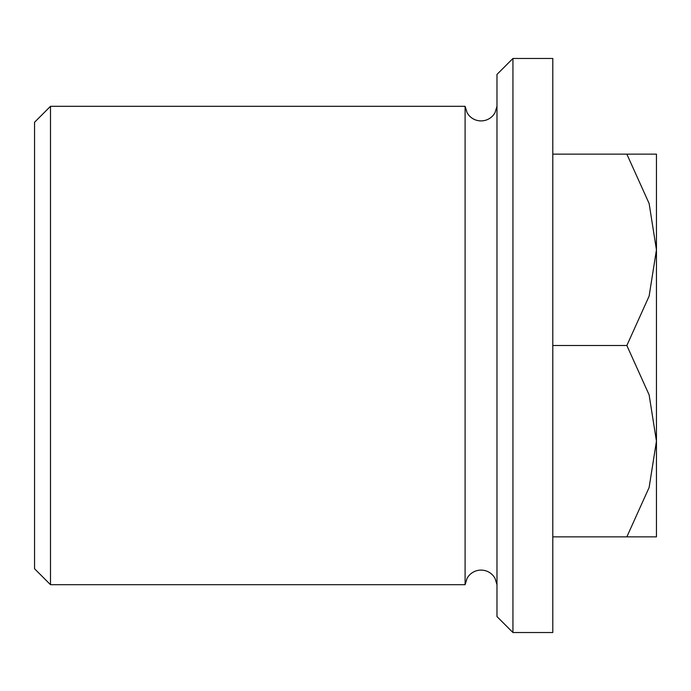 <?xml version="1.0" encoding="UTF-8"?>
<svg xmlns="http://www.w3.org/2000/svg" width="691" height="691" viewBox="0 0 691 691"><rect width="100%" height="100%" fill="white"/><g stroke="black" fill="none" stroke-linecap="round" stroke-linejoin="round"><path stroke-width="1.04" d="M465.095 345.5L465.095 106.31L50.495 106.31L34.55 122.255L34.55 568.745L50.495 584.69L465.095 584.69L465.095 345.5M512.938 58.467L496.984 74.412L496.984 616.588L512.938 632.533L552.8 632.533L552.8 58.467L512.938 58.467L512.938 632.533M656.45 473.067L656.45 441.178L656.45 473.067M656.45 249.822L656.45 536.855L626.849 536.855L649.117 487.5L656.45 441.178L649.117 394.855L626.849 345.5L649.117 296.145L656.45 249.822L649.117 203.5L626.849 154.145L656.45 154.145L656.45 249.822M552.8 536.855L626.849 536.855M552.8 345.5L626.849 345.5M552.8 154.145L626.849 154.145M50.495 584.69L50.495 106.31M465.095 106.31L467.133 112.832L468.524 114.896C471.789 118.8 475.952 120.813 481.04 120.916C486.127 120.813 490.299 118.8 493.555 114.896L494.955 112.832L496.984 106.31M465.095 584.69L467.133 578.168L468.524 576.104C471.789 572.2 475.952 570.187 481.04 570.084C486.127 570.187 490.299 572.2 493.555 576.104L494.955 578.168L496.984 584.69"/></g></svg>
